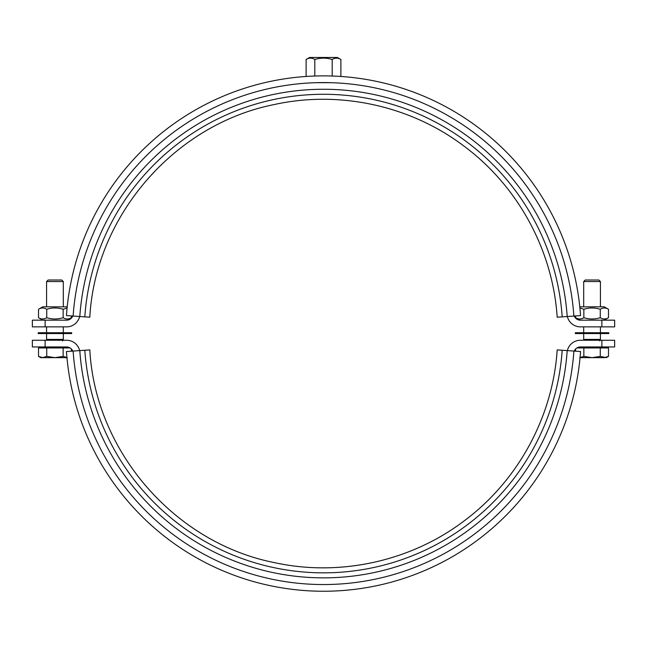 <?xml version="1.0" encoding="UTF-8"?>
<svg xmlns="http://www.w3.org/2000/svg" width="647" height="647" viewBox="0 0 647 647"><rect width="100%" height="100%" fill="white"/><g stroke="black" fill="none" stroke-linecap="round" stroke-linejoin="round"><path stroke-width="0.97" d="M79.799 350.601A244.299 244.299 0 0 0 323.5 577.86A244.299 244.299 0 0 0 567.201 350.601L557.188 349.906C552.861 416.7 518.093 480.713 464.417 520.698C411.152 561.24 340.031 576.97 274.635 562.664C174.763 543.019 95.303 451.541 89.812 349.906L66.447 351.539A257.684 257.684 0 0 0 323.5 591.245A257.684 257.684 0 0 0 580.553 351.539L573.881 351.07A250.987 250.987 0 0 1 323.5 584.548A250.987 250.987 0 0 1 73.119 351.07M567.201 350.601L573.881 351.07M73.119 316.051A250.987 250.987 0 0 1 323.5 82.573A250.987 250.987 0 0 1 573.881 316.051L580.553 315.582A257.684 257.684 0 0 0 323.5 75.877A257.684 257.684 0 0 0 66.447 315.582L89.812 317.216C95.303 215.58 174.763 124.103 274.635 104.458C340.031 90.151 411.152 105.882 464.417 146.424C518.093 186.409 552.861 250.421 557.188 317.216L562.194 316.868A239.277 239.277 0 0 0 323.5 94.284A239.277 239.277 0 0 0 84.806 316.868M573.881 316.051L567.201 316.52A244.299 244.299 0 0 0 323.5 89.262A244.299 244.299 0 0 0 79.799 316.52M567.201 316.52L562.194 316.868M340.888 59.492C337.993 57.68 335.089 57.68 332.194 59.492C326.395 57.68 320.605 57.68 314.806 59.492C311.911 57.68 309.007 57.68 306.112 59.492L309.614 57.47L337.386 57.47L340.888 59.492L340.888 76.467M332.194 59.492L332.194 76.022M314.806 59.492L314.806 76.022M575.329 333.561L608.795 333.561L608.795 332.728L575.329 332.728L575.329 333.561M583.691 332.728L583.691 326.864M38.205 333.561L71.671 333.561L71.671 332.728L38.205 332.728L38.205 333.561M46.576 332.728L46.576 326.864M575.636 348.935L575.636 351.192M576.873 347.949L608.487 347.949L608.487 356.384L604.379 357.654L592.062 357.654L600.27 356.384L606.288 357.654L608.487 356.384M583.691 306.791L583.691 281.558L600.424 281.558L600.424 306.791M584.063 340.257L583.691 339.416L600.424 339.416L600.424 333.561M583.691 281.558L585.236 280.014L598.887 280.014L600.424 281.558M579.744 357.654L583.853 356.384L592.062 357.654L580.052 357.654M600.27 347.949L600.27 356.384M583.853 347.949L583.853 356.384M604.945 347.949L604.945 346.946M599.745 340.961L600.424 339.416M574.212 351.095A6.696 6.696 0 0 1 580.399 346.946L601.864 346.946L601.864 340.257L614.65 340.257L614.65 346.946L601.864 346.946M71.364 348.935L71.364 351.192M38.513 356.384L42.621 357.654L40.712 357.654L38.513 356.384L38.513 347.949L70.127 347.949M63.147 347.949L63.147 356.384L67.256 357.654M46.576 306.791L46.576 281.558L63.309 281.558L63.309 306.791M46.94 340.257L46.576 339.416L63.309 339.416L63.309 333.561M46.576 281.558L48.113 280.014L61.764 280.014L63.309 281.558M66.948 357.654L54.938 357.654L63.147 356.384M46.73 356.384L54.938 357.654L42.621 357.654L46.73 356.384L46.73 347.949M67.822 347.949L67.822 347.059M62.63 340.961L63.309 339.416M45.136 346.946L32.35 346.946L32.35 340.257L45.136 340.257L45.136 346.946L66.601 346.946A6.696 6.696 0 0 1 72.787 351.095M79.638 350.609A13.385 13.385 0 0 0 66.601 340.257L45.136 340.257M601.864 340.257L580.399 340.257A13.385 13.385 0 0 0 567.362 350.609M579.898 320.152L575.636 317.693C578.378 319.408 581.111 319.408 583.853 317.693C589.32 319.408 594.795 319.408 600.27 317.693C603.012 319.408 605.746 319.408 608.487 317.693L608.487 309.266C605.746 307.551 603.012 307.551 600.27 309.266C594.795 307.551 589.32 307.551 583.853 309.266L579.914 307.996M579.801 306.864L604.193 306.791L608.487 309.266M575.636 315.93L575.636 317.693M583.853 309.266L583.853 317.693M600.27 309.266L600.27 317.693M601.864 320.176L614.65 320.176L614.65 326.864L601.864 326.864L601.864 320.176L580.399 320.176A6.696 6.696 0 0 1 574.212 316.027M67.086 307.996L63.147 309.266C57.68 307.551 52.205 307.551 46.73 309.266C43.988 307.551 41.254 307.551 38.513 309.266L42.807 306.791L67.199 306.864M42.807 320.176L38.513 317.693C41.254 319.408 43.988 319.408 46.73 317.693C52.205 319.408 57.68 319.408 63.147 317.693C65.889 319.408 68.622 319.408 71.364 317.693L71.364 315.93M38.513 309.266L38.513 317.693M46.73 309.266L46.73 317.693M63.147 309.266L63.147 317.693M72.787 316.027A6.696 6.696 0 0 1 66.601 320.176L45.136 320.176L45.136 326.864L32.35 326.864L32.35 320.176L45.136 320.176M331.167 82.687L315.833 82.687M306.112 59.492L306.112 76.467M567.362 316.512A13.385 13.385 0 0 0 580.399 326.864L601.864 326.864M45.136 326.864L66.601 326.864A13.385 13.385 0 0 0 79.638 316.512M562.194 350.253A239.277 239.277 0 0 1 323.5 572.838A239.277 239.277 0 0 1 84.806 350.253M600.424 332.728L600.424 326.864M63.309 332.728L63.309 326.864M583.691 339.416L583.691 333.561M579.178 347.949L579.178 347.059M46.576 339.416L46.576 333.561M42.055 347.949L42.055 346.946M604.193 320.176L608.487 317.693M67.102 320.152L71.364 317.693"/></g></svg>

